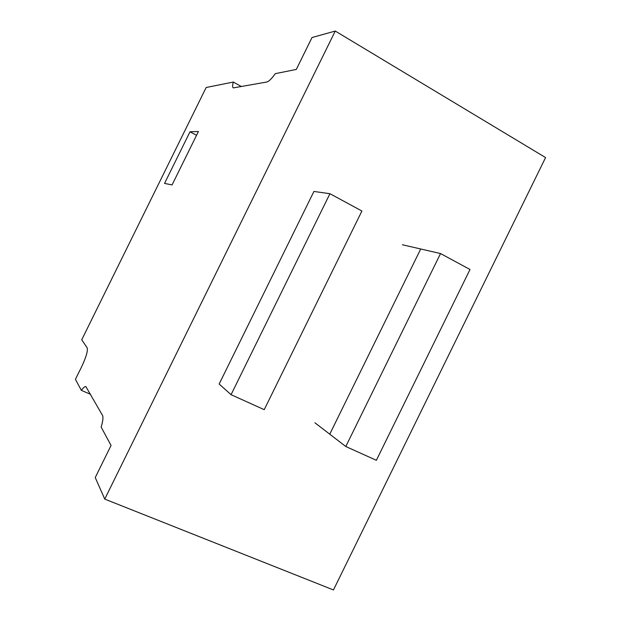 <?xml version="1.0" encoding="UTF-8"?>
<svg xmlns="http://www.w3.org/2000/svg" width="621" height="621" viewBox="0 0 621 621"><rect width="100%" height="100%" fill="white"/><g stroke="black" fill="none" stroke-linecap="round" stroke-linejoin="round"><path stroke-width="0.93" d="M470.004 269.498L376.365 460.308L345.804 446.507L440.537 253.554L470.004 269.498M314.94 422.8L345.804 446.507M402.416 244.767L440.537 253.554M90.565 394.319L81.351 390.353C83.323 387.667 84.821 386.402 85.853 386.549L102.512 415.395C103.389 417.234 102.939 421.123 101.145 427.077L111.05 445.459L95.246 477.549L104.747 499.098L335.262 31.05L312.014 37.532L296.295 69.443L275.313 73.651C271.672 78.72 268.831 81.506 266.805 82.011L233.356 87.895M231.059 394.684L219.159 384.026L313.923 191.447L329.937 193.705L361.911 211.008L264.228 409.666L231.059 394.684L329.937 193.705M329.751 434.18L420.712 248.982M164.542 183.412L190.01 131.768L198.417 131.505L172.071 184.926L164.542 183.412M196.554 135.285L190.01 131.768M241.398 86.575L233.356 82.05C232.471 85.124 232.386 87.025 233.1 87.755M233.356 82.05L206.164 87.499L81.724 339.796L87.157 347.814C88.027 350.71 86.187 357.028 81.623 366.786L75.42 379.353L81.351 390.353M335.262 31.05L545.58 157.571L333.454 589.95L104.747 499.098"/></g></svg>
